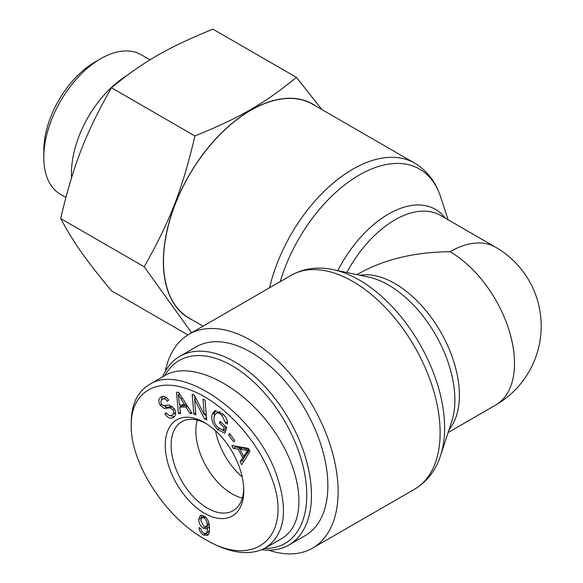 <?xml version="1.0" encoding="UTF-8"?>
<svg xmlns="http://www.w3.org/2000/svg" width="583" height="583" viewBox="0 0 583 583"><rect width="100%" height="100%" fill="white"/><g stroke="black" fill="none" stroke-linecap="round" stroke-linejoin="round"><path stroke-width="0.87" d="M268.53 550.141A123.479 71.294 -120 0 0 312.546 548.122A123.479 71.294 -120 0 0 338.118 491.593A123.479 71.294 -120 0 0 284.22 367.326A123.479 71.294 -120 0 0 189.067 334.248A123.479 71.294 -120 0 0 165.31 371.356M203.081 326.152L189.067 318.063A123.479 71.294 -60 0 1 163.495 261.534A123.479 71.294 -60 0 1 217.393 137.267A123.479 71.294 -60 0 1 312.546 104.189L414.549 163.08A123.479 71.294 120 0 0 269.535 287.791M448.123 432.528L495.623 405.098A91.159 52.63 -120 0 0 509.6 332.055A91.159 52.63 -120 0 0 450.047 251.725C414.681 252.053 384.299 259.318 358.888 273.522L356.964 274.637M450.047 251.725A91.159 52.63 -60 0 1 495.623 247.207L440.5 215.382A91.159 52.63 -60 0 0 346.841 272.509M242.2 476.96A51.37 29.653 60 0 1 215.521 430.75M164.792 375.612A105.661 61.004 60 0 1 248.744 377.551A105.661 61.004 60 0 1 306.767 495.149A105.661 61.004 60 0 1 264.405 548.457M261.811 549.645A108.977 62.92 -120 0 0 288.891 545.032A108.977 62.92 -120 0 0 311.46 495.149A108.977 62.92 -120 0 0 263.888 385.472A108.977 62.92 -120 0 0 179.914 356.279A108.977 62.92 -120 0 0 162.606 376.873M179.914 356.279L196.318 346.805A108.977 62.92 60 0 1 280.299 375.999A108.977 62.92 60 0 1 327.865 485.675A108.977 62.92 60 0 1 305.295 535.558L288.891 545.032M242.324 498.064A51.238 29.587 60 0 1 195.822 431.092A51.238 29.587 60 0 1 197.309 420.095M203.926 517.872L201.842 517.675L200.771 520.437L203.919 526.522L206.229 526.77L207.22 524.365C207.045 521.457 205.945 519.293 203.926 517.872L205.376 517.034M204.356 516.239L201.842 517.675M206.229 526.77L209.261 524.642M208.35 534.56L205.602 533.554M205.369 533.627C206.681 533.525 207.395 531.703 207.504 528.154L206.848 528.708L203.489 528.322C200.53 526.34 198.934 523.352 198.694 519.358L200.333 515.496L203.89 515.948C207.475 517.85 209.348 522.011 209.508 528.446C209.479 532.082 208.867 534.385 207.679 535.347L203.533 535.07C200.851 533.394 199.313 530.909 198.905 527.63L200.909 528.621L201.652 531.062L203.671 533.248L205.85 533.438L208.189 532.082L209.435 530.282M201.055 518.651L201.682 515.19M208.43 527.622L205.792 526.945M207.504 528.154L209.486 527.01M247.833 450.375L240.014 449.384L243.607 456.387L247.833 450.375L249.058 449.668M243.607 456.387L245.946 455.031L249.291 450.12M248.722 449.012L242.353 448.035L240.014 449.384M244.86 450.207L247.207 448.852M233.302 448.378L231.823 445.485L248.431 448.436L249.947 451.388L241.712 464.76L240.116 461.656L242.688 457.764L238.258 449.136L233.302 448.378L235.649 447.023L235.16 446.082M238.258 449.136L240.604 447.78L235.649 447.023M242.688 457.764L245.035 456.416L244.7 455.753M241.107 448.757L240.604 447.78M240.116 461.656L242.462 460.3L245.035 456.416M243.373 462.071L242.462 460.3M219.492 423.149L220.075 421.341L226.7 427.558L224.892 433.213L217.641 429.518C212.649 424.468 210.813 419.366 212.146 414.2L214.631 410.811L222.538 413.58C226.073 416.94 227.727 420.452 227.487 424.118L225.468 422.872L221.999 415.329C219.128 412.888 217.095 412.305 215.907 413.566L214.325 416.08C213.276 420.43 214.544 424.264 218.108 427.579L223.187 430.283L224.091 427.456L219.492 423.149L221.044 422.252M224.091 427.456L225.643 426.559M223.187 430.283L225.534 428.928L226.138 427.033M220.061 411.62L215.907 413.566M225.468 422.872L227.377 421.771M214.063 417.056L214.493 412.851L215.848 410.374M225.446 431.471L222.633 430.196M164.938 413.85L166.184 412.677C168.137 415.482 170.156 416.247 172.255 414.979C173.931 413.558 174.157 411.809 172.932 409.725L169.923 407.838L164.45 408.472L160.245 405.265C158.284 401.767 158.467 399.049 160.791 397.118C163.495 395.478 166.089 396.491 168.574 400.142L167.299 401.301C165.63 398.867 163.954 398.225 162.271 399.377C160.638 400.754 160.398 402.336 161.542 404.114L163.051 405.579L169.362 405.003L174.2 408.523C176.277 412.247 176.132 415.162 173.756 417.268C170.659 419.192 167.722 418.055 164.938 413.85L166.417 412.99M174.383 416.736L169.974 415.548M173.756 417.268L173.289 417.566M166.191 397.46L162.271 399.377M161.272 400.361L162.402 396.404M164.45 408.472L166.796 407.116L164.063 405.739M169.923 407.838L172.269 406.482L166.796 407.116M174.084 413.923L175.629 412.516M178.325 394.494L179.549 404.799L184.512 404.726L178.325 394.494L179.593 393.765M184.512 404.726L186.028 403.851M178.413 413.544L176.54 392.279L178.631 392.25L192.077 413.347L189.876 413.376L185.919 406.992L179.797 407.08L180.46 413.515L178.413 413.544L180.351 412.429M179.797 407.08L182.144 405.732L187.179 405.651M185.919 406.992L187.464 406.103M189.876 413.376L191.501 412.436M180.278 406.803L180.103 404.791M179.156 394.013L179.054 392.92M193.811 414.01L192.179 394.21L194.387 395.23L204.261 414.739L202.979 399.195L205.041 400.149L206.681 419.949L204.465 418.922L194.591 399.421L195.873 414.958L193.811 414.01L195.706 412.91M194.591 399.421L196.077 398.561M204.465 418.922L206.499 417.749M206.418 416.801L205.121 414.243M204.261 414.739L206.156 413.646M195.043 399.158L194.78 396.003M228.587 434.896L229.731 433.628L234.847 440.631L233.703 441.899L228.587 434.896L230.045 434.058M131.204 425.59L131.204 425.408C130.803 393.365 155.384 377.019 188.105 389.211C220.797 399.982 256.695 438.438 270.643 475.436C294.75 533.314 257.037 570.859 204.91 539.209C164.96 517.245 130.483 462.815 131.204 425.59M165.251 445.244A55.523 32.058 -120 0 0 204.582 513.288A55.523 32.058 -120 0 0 243.774 490.412A55.523 32.058 -120 0 0 204.655 422.66A55.523 32.058 -120 0 0 165.251 445.244M149.263 384.583L165.113 375.43C191.217 359.908 241.559 384.875 272.48 428.68C303.787 472.266 307.977 523.869 281.414 538.743L265.571 547.889M204.91 539.209L207.832 540.886C230.919 553.653 250.151 555.971 265.535 547.852C285.145 534.502 288.665 509.739 276.087 473.564C254.939 413.879 181.823 362.364 149.284 384.62C137.522 391.74 131.496 404.223 131.211 422.085L131.211 422.238M243.745 488.678A51.37 29.653 60 0 1 233.193 510.664A51.37 29.653 60 0 1 193.585 496.986A51.37 29.653 60 0 1 171.125 445.252A51.37 29.653 60 0 1 181.823 421.698A51.37 29.653 60 0 1 206.142 423.557M100.793 58.686L94.934 62.075A72.328 41.757 120 0 0 43.783 150.662L43.783 157.425A80.622 46.545 -60 0 1 100.793 58.686A80.622 46.545 -60 0 1 141.101 54.693L150.042 59.86M191.596 332.784L144.19 266.766C170.265 220.6 182.202 189.832 194.941 135.97C240.422 117.416 264.296 103.628 296.434 77.371L212.919 29.15C167.438 47.704 143.556 61.492 111.419 87.749C85.344 133.915 73.407 164.683 60.668 218.545C73.407 242.302 85.344 259.289 111.419 290.742L187.937 334.926M144.19 266.766L60.668 218.545M194.941 135.97L111.419 87.749M315.789 106.055A123.647 71.388 120 0 0 250.807 110.165A123.647 71.388 120 0 0 163.371 261.607A123.647 71.388 120 0 0 192.31 319.929M296.434 77.371L321.925 109.604M65.864 197.44L60.486 194.328A80.622 46.545 -60 0 1 43.783 157.425M126.649 75.71A80.622 46.545 120 0 0 71.432 173.384A80.622 46.545 120 0 0 71.556 177.669M280.255 281.596A120.805 69.749 -60 0 1 362.794 173.078A120.805 69.749 -60 0 1 440.602 196.821C435.741 181.845 427.062 170.6 414.549 163.08M291.07 275.351A123.479 71.294 60 0 1 386.223 308.436A123.479 71.294 60 0 1 440.129 432.703A123.479 71.294 60 0 1 414.549 489.232C427.062 481.711 435.741 470.459 440.602 455.491A120.805 69.749 -120 0 0 419.6 343.73A120.805 69.749 -120 0 0 333.316 269.659C317.924 266.387 303.838 268.282 291.07 275.351L189.067 334.248M333.316 269.659L368.427 277.042A93.841 54.175 60 0 1 435.45 334.576A93.841 54.175 60 0 1 451.767 421.392L440.602 455.491M445.244 218.115A93.841 54.175 120 0 0 337.776 270.599M449.07 429.62A91.159 52.63 -120 0 0 440.5 331.661A91.159 52.63 -120 0 0 359.959 275.263M207.22 524.365L209.006 523.337M203.533 535.07L205.872 533.722M198.694 519.358L201.033 518.003M203.489 528.322L205.835 526.966M245.975 452.845L248.322 451.49M221.999 415.329L223.449 414.491M212.146 414.2L214.493 412.851M217.641 429.518L219.295 428.571M160.245 405.265L161.739 404.405M172.932 409.725L174.404 408.872M180.905 398.874L182.326 398.051M414.549 489.232L312.546 548.122M448.123 219.784L440.602 196.821M495.623 405.098A91.159 91.159 0 0 0 495.623 247.207M131.211 422.085L131.204 425.408"/></g></svg>
